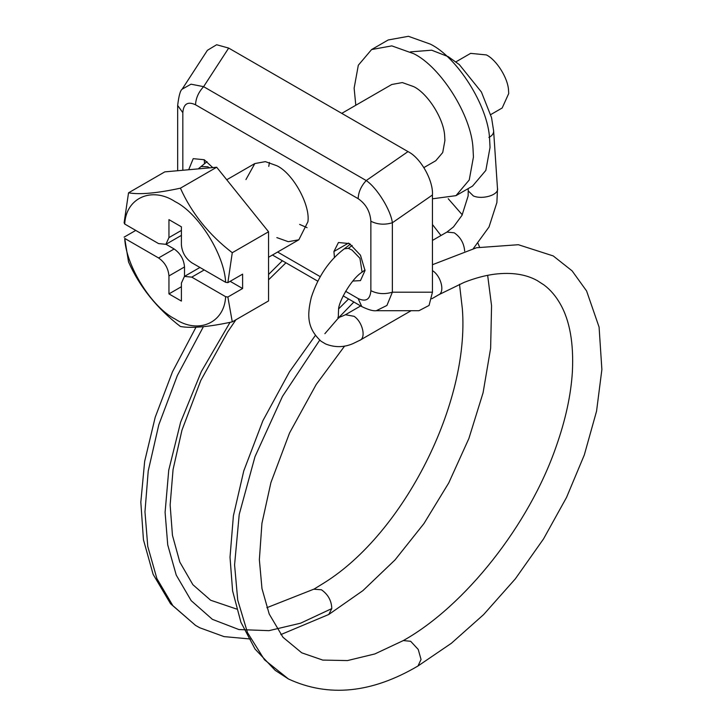 <?xml version="1.0" encoding="UTF-8"?>
<svg xmlns="http://www.w3.org/2000/svg" width="726" height="726" viewBox="0 0 726 726"><rect width="100%" height="100%" fill="white"/><g stroke="black" fill="none" stroke-linecap="round" stroke-linejoin="round"><path stroke-width="1.09" d="M355.794 105.261L354.134 88.164L358.317 65.231L371.603 49.55L388.201 39.966L408.42 36.3L430.382 44.141C456.963 57.091 488.208 105.724 489.614 139.093L490.032 147.46L485.839 170.392L472.562 186.074L455.964 195.657L432.451 198.806M371.603 49.55L391.822 45.883L413.784 53.724C440.364 66.674 471.61 115.307 473.016 148.676L473.434 157.043L469.241 179.975L455.964 195.657M455.937 61.846L470.63 53.361L486.402 54.922C496.339 59.768 508.018 77.945 508.545 90.423L508.708 93.554L502.174 107.992L490.758 114.581M341.755 113.365L391.777 84.488L402.322 82.573L413.784 86.666C427.65 93.427 443.949 118.792 444.684 136.207L444.902 140.572L442.715 152.542L435.791 160.718L423.911 167.579M227.864 282.65L232.275 252.712C208.943 234.761 191.655 213.253 180.411 188.179C157.07 193.234 139.782 194.777 128.538 192.817L124.119 222.755L124.727 224.044C125.897 197.835 151.925 186.283 175.175 201.665C198.425 213.135 224.461 254.744 225.623 282.305L227.864 282.65L242.611 274.138L242.611 288.512L230.16 281.325M165.991 244.272L174.14 248.982C180.393 253.356 183.85 259.345 184.513 266.95L184.513 276.361M225.623 282.305L191.773 262.758C185.52 258.383 182.063 252.394 181.4 244.789L181.4 226.821L168.949 219.633L168.949 237.602L165.909 244.317L181.473 235.333M124.727 238.418L128.538 261.977C139.701 286.942 156.988 308.45 180.411 326.5C191.573 328.479 208.861 326.927 232.275 321.872L227.864 297.025L225.623 296.68C224.461 322.889 198.425 334.432 175.175 319.059C151.925 307.588 125.897 265.979 124.727 238.418L158.577 257.966C164.829 262.34 168.296 268.33 168.949 275.934L168.949 293.903L181.4 301.09L181.4 283.122L184.44 276.406L200.004 267.422M204.224 269.945L191.773 277.132L225.623 296.68M227.864 297.025L242.611 288.512M191.773 277.132L184.44 276.406M181.4 286.716L168.949 293.903M135.753 230.414L124.119 237.13M165.909 244.317L158.577 243.591L124.727 224.044M128.538 192.817L164.802 171.871L216.675 167.243L268.547 231.766L268.547 300.927L232.275 321.872M232.275 252.712L268.547 231.766M180.411 188.179L216.675 167.243M299.666 224.425L307.071 227.665M276.842 237.602L288.295 241.694L298.849 239.78L307.906 221.793C310.465 205.168 293.086 173.351 276.842 165.728L265.389 161.635L254.835 163.55L245.942 179.576M269.437 162.488L268.756 166.399M212.745 167.597L204.224 159.738L204.56 163.631M204.224 159.738L193.216 158.649L188.687 169.739M352.836 281.053L360.468 280.617L365.024 270.544L360.468 255.207L349.46 243.591L338.461 242.502L333.933 251.495L334.459 257.666M364.561 270.272L365.024 270.544M349.46 243.591L349.496 244.862M345.594 291.289L358.145 298.54L361.793 306.599C368.445 309.811 373.282 311.182 376.286 310.71L418.956 310.71L429.048 305.455L432.451 292.197L432.451 194.985L392.367 222.755C384.608 225.051 377.438 224.543 370.868 221.23C370.151 211.529 365.904 204.006 358.145 198.67L195.539 104.789C187.78 101.168 183.542 103.791 182.825 112.666L177.661 105.47C178.814 95.805 180.311 90.378 182.162 89.171L191.02 84.18L203.616 86.666C198.525 92.175 195.839 98.219 195.539 104.789M182.153 89.171L207.409 50.303L216.629 44.74L228.681 48.079L203.616 86.666L366.222 180.547C377.039 187.852 390.788 210.059 392.367 222.755L392.367 292.197L386.922 305.455L376.295 310.71M432.451 292.197L392.367 292.197C384.608 294.484 377.438 293.976 370.868 290.663L370.868 221.23M228.681 48.079L407.994 151.607L366.222 180.547C361.131 186.056 358.444 192.1 358.145 198.67M407.994 151.607C420.563 157.696 433.431 180.511 432.451 194.985M184.513 266.95L168.949 275.934M174.14 248.982L158.577 257.966M181.4 230.414L168.949 237.602M348.507 243.074L333.933 251.495M358.145 298.54C365.904 302.161 370.151 299.539 370.868 290.663M277.613 252.04L320.202 276.633M182.825 112.666L182.825 170.265M344.26 248.836L348.362 248.328L352.065 250.089L359.942 258.293L362.083 272.141C350.876 279.211 338.135 302.914 338.57 309.657C338.225 315.892 338.325 318.678 338.879 318.015M352.174 245.433L348.362 248.328M488.888 137.432C492.201 135.717 493.771 133.502 493.616 130.78L497.455 188.179C499.415 194.895 482.345 199.931 473.352 195.929L468.279 190.938L468.107 188.651M464.613 251.069L464.613 250.461C463.814 242.92 460.357 237.03 454.24 232.81L446.907 232.084L432.451 240.424M344.614 346.057L316.246 384.426L289.556 432.95L270.916 482.572L261.941 523.301L259.363 559.728L261.977 588.577L269.219 614.051L282.977 637.274L301.735 652.819L322.761 660.088L347.473 660.569L374.879 653.935L403.329 640.568C464.976 606.001 529.154 524.952 556.234 446.345C565.563 419.864 570.945 395.044 572.378 371.903C573.803 343.207 569.774 320.547 560.272 303.94C555.844 296.144 550.48 289.855 544.164 285.073L537.176 280.554C525.833 274.265 511.658 272.132 494.651 274.174C485.095 275.408 474.913 278.149 464.095 282.396L438.858 294.683M438.132 295.028C445.147 293.05 441.535 276.633 432.823 270.852L432.451 270.589M359.397 340.494C366.412 338.507 362.8 322.09 354.079 316.309L345.449 314.739L360.668 305.945M344.387 248.746C329.187 260.217 318.16 276.425 311.3 297.388C307.125 314.975 306.753 327.98 321.083 341.256L325.584 343.942C334.74 347.618 343.843 347.527 352.881 343.661L360.114 340.149L411.097 310.71M209.651 167.869L207.79 166.789L200.975 166.517M230.051 322.335L201.329 371.567L180.611 422.242L168.741 470.176L165.092 512.329L167.724 544.863L176.236 575.092L191.183 600.656L212.4 619.351L238.89 629.551L268.974 630.658L300.6 623.189L331.8 608.579C331.537 600.729 328.088 594.458 321.455 589.784L313.886 589.203M203.389 326.7L177.335 375.56L158.803 424.774L148.222 470.993L144.964 511.848L147.768 546.433L156.87 578.54L172.852 605.647L195.512 625.376L170.546 603.733L153.132 574.357L143.439 539.736L140.826 502.165L144.655 461.382L155.201 417.269L172.489 371.794L195.966 327.245M282.387 260.752L268.547 274.492M280.826 634.597L328.787 614.468L331.8 608.579M315.338 335.476L289.438 371.884L262.885 420.717L243.782 470.856L233.391 515.85L230.015 557.259L232.601 590.9L240.896 622.218L255.053 649.062L275.208 670.361L288.467 679.001L264.509 659.807L247.512 632.664L237.729 600.121L234.58 564.855L239.217 514.453L254.989 456.672L282.459 396.414L319.721 340.131M324.876 333.688L338.634 317.752M339.096 317.253L353.861 302.025M403.329 640.568L410.671 641.294L418.23 649.443L421.044 659.453L418.004 665.978C371.794 693.194 328.606 697.532 288.467 679.001M268.547 257.276L298.849 239.78M254.835 163.55L226.739 179.767M272.459 255.017L317.725 281.153M343.171 295.845L361.793 306.599M177.661 105.479L177.661 170.728M344.369 248.755L350.413 244.172M362.102 272.132L365.015 269.927M438.858 294.692L431.798 298.767M207.028 161.653L198.198 168.895M459.504 284.283L462.353 308.84C469.776 402.631 404.019 533.183 324.177 582.842L314.113 589.058L266.85 607.698M236.567 609.041L210.649 600.239L192.898 584.72L179.812 562.078L172.452 535.334L170.138 505.015L173.06 469.55L181.954 430.182L200.784 380.478L227.674 331.927L235.914 319.767M268.547 279.828L285.935 262.803M250.534 639.016L224.044 636.611L199.75 627.763L195.512 625.376M493.662 131.179L491.556 117.657L481.402 92.002L459.358 64.632L448.287 56.692L431.689 50.203L410.39 51.882M497.51 188.578L496.883 202.563L489.015 226.984L473.361 248.528M468.234 190.539L468.134 195.929L462.017 215.304L453.496 226.902L446.907 232.084M348.58 298.967L338.724 308.795M328.787 614.468L362.936 590.601L395.035 559.909L423.939 523.582L448.741 482.944L468.896 438.477L483.089 392.721L490.631 348.226L491.556 305.682L487.654 275.326M479.523 247.058L478.107 243.473M462.28 214.823L448.223 198.724M432.451 224.516L440.963 235.514M432.451 264.718L476.528 247.738L518.346 244.716L553.221 255.924L572.106 270.862L586.599 290.981L599.086 327.099L601.881 369.534L596.554 411.188L584.303 454.966L566.525 497.446L543.538 538.901L515.333 578.858L483.589 614.623L451.345 643.3L418.004 665.978M345.476 314.73C340.585 316.999 338.035 317.861 337.808 317.326L337.808 317.326"/></g></svg>
